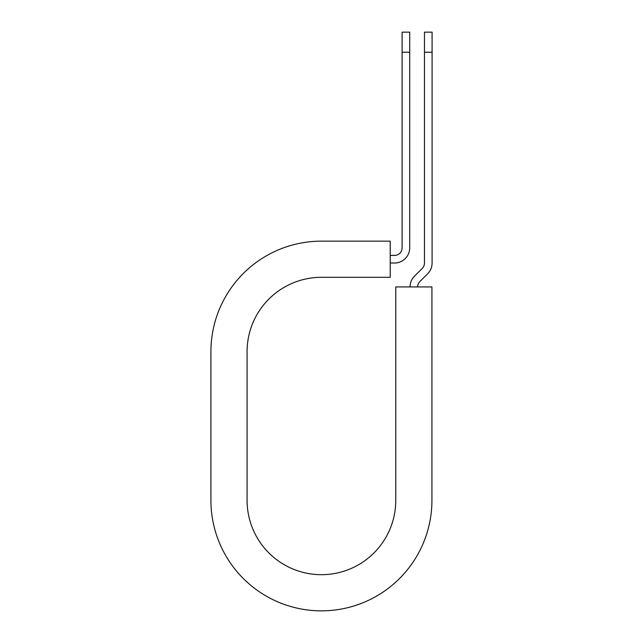 <?xml version="1.0" encoding="UTF-8"?>
<svg xmlns="http://www.w3.org/2000/svg" width="643" height="643" viewBox="0 0 643 643"><rect width="100%" height="100%" fill="white"/><g stroke="black" fill="none" stroke-linecap="round" stroke-linejoin="round"><path stroke-width="0.96" d="M402.108 52.236L402.108 32.15L409.72 32.15L409.72 52.236L402.108 52.236L402.108 247.812A7.612 7.612 0 0 1 394.497 255.424L390.213 255.424M409.72 52.236L409.72 247.812A15.223 15.223 0 0 1 394.497 263.035L390.213 263.035M417.653 286.923A7.612 7.612 0 0 1 419.887 281.538L427.627 273.805A15.223 15.223 0 0 0 432.08 263.035L432.08 32.15L424.468 32.15L424.468 263.035A7.612 7.612 0 0 1 422.242 268.42L414.502 276.16A15.223 15.223 0 0 0 410.041 286.923M432.08 52.236L424.468 52.236M321.42 241.149L390.213 241.149L390.213 277.31L321.42 277.31A74.347 74.347 0 0 0 247.081 351.657L247.081 500.342A74.347 74.347 0 0 0 321.42 574.689A74.347 74.347 0 0 0 395.766 500.342L395.766 286.923L431.927 286.923L431.927 500.342A110.508 110.508 0 0 1 321.42 610.85A110.508 110.508 0 0 1 210.92 500.342L210.92 351.657A110.508 110.508 0 0 1 321.42 241.149M210.92 500.342L210.92 351.657"/></g></svg>
